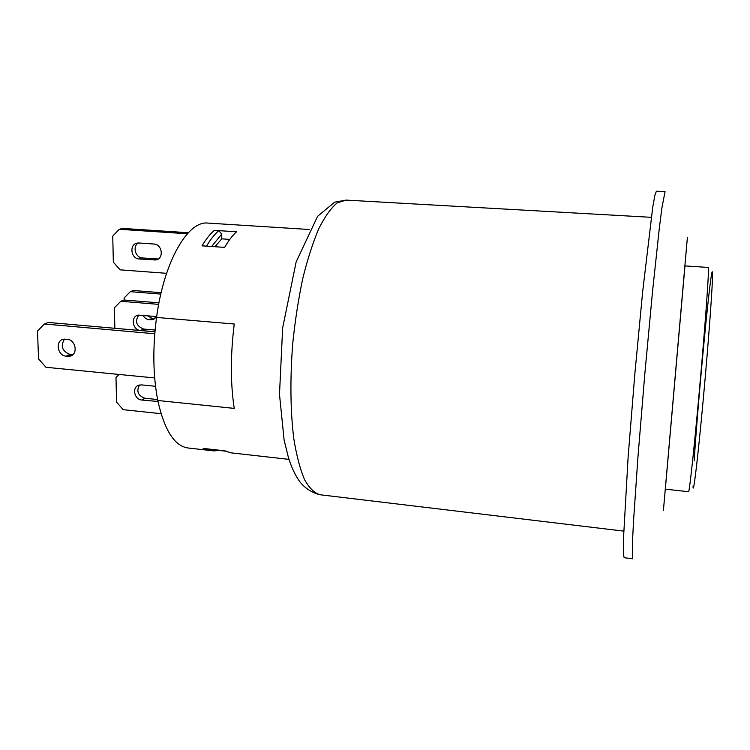 <?xml version="1.0" encoding="UTF-8"?>
<svg xmlns="http://www.w3.org/2000/svg" width="750" height="750" viewBox="0 0 750 750"><rect width="100%" height="100%" fill="white"/><g stroke="black" fill="none" stroke-linecap="round" stroke-linejoin="round"><path stroke-width="1.12" d="M632.747 558.797L632.466 542.372L633.488 521.7L637.884 457.884L644.738 374.859L652.491 291.909L659.306 228.309L661.912 207.769L665.062 191.644L656.391 191.203L654.919 195.113L652.734 207.263L642.712 291.206L634.837 373.988L628.134 456.863L623.334 541.266L623.362 553.612L624.141 557.719L632.747 558.797M663.422 510.328L687.394 237.319L663.422 510.328M684.975 265.912L665.325 489.15M236.559 231.788C232.481 235.416 228.516 240.619 224.672 247.378L202.031 245.841C206.016 239.119 210.131 233.953 214.369 230.353L236.559 231.788M309.206 229.491L207.853 223.088C188.081 220.425 164.025 261.047 156.553 317.428L234.262 324.019C230.409 354.984 230.4 383.109 234.234 408.394L157.791 400.5C164.4 430.256 174.497 446.081 188.062 447.994L213.637 450.881L207.553 448.894L203.212 448.406L209.353 450.394L203.212 448.406L224.972 450.853L230.841 452.822L288.975 459.384M211.641 246.497L221.747 234.037L221.756 238.856L229.791 239.391L221.756 238.856L214.978 246.722M225.506 451.144L219.366 450.459L213.637 450.881M221.747 234.037L218.794 230.634C214.584 234.244 210.497 239.419 206.541 246.141L202.031 245.841C206.016 239.119 210.131 233.953 214.369 230.353L218.794 230.634M156.553 317.428C152.578 347.841 152.991 375.534 157.791 400.5L234.234 408.394C230.4 383.109 230.409 354.984 234.262 324.019L156.553 317.428M161.044 413.691L123.178 409.669L116.559 402.188L115.997 377.541L119.128 374.456M157.988 401.484L141.806 400.031C134.269 399.637 131.7 387.216 138.769 385.209L141.534 384.9L155.531 386.297M139.519 385.003C136.163 391.228 137.972 395.644 144.928 398.241L157.603 399.544M114.862 328.294L114.394 307.809L120.825 301.266L124.106 300L158.963 302.841M158.681 304.369L120.825 301.266M154.941 331.753L140.559 330.487C132.581 330.197 130.35 316.716 138.038 315.122L156.684 316.537M138.872 314.962C134.644 321.403 136.266 326.109 143.728 329.062L155.091 330.056M166.584 273.319L120.141 269.841L113.344 262.162L112.744 236.128L119.259 229.284L122.597 228.412L188.325 232.716M187.35 233.766L119.259 229.284M138.984 243L153.853 244.022C162.319 244.181 164.184 258.722 155.934 259.95L139.266 258.994C130.809 258.806 129 244.172 137.334 243.084L138.984 243M138.338 242.981C132.197 246.319 135.403 257.812 142.491 257.953L158.212 259.012M124.162 300.009L124.125 297.966L130.322 291.666L133.416 290.503L161.137 292.697M160.809 294.094L130.322 291.666M156.581 316.509L152.756 319.613L149.119 319.697C146.4 319.312 144.347 317.794 142.959 315.159M147.009 315.506L152.119 318.384L154.997 318.459M152.119 318.384L149.119 319.697M154.678 377.953L45.947 367.275L38.559 358.912L37.5 331.125L44.353 323.991L48.441 322.453L154.931 331.819M154.772 333.759L44.353 323.991M67.65 356.325L66.075 356.175C57.469 355.641 54.994 340.941 63.263 339.291L67.088 339.244C75.741 339.591 78.403 354.356 70.172 356.119L67.65 356.325L72.928 354.591M64.509 339.094C60.263 346.069 62.1 351.188 70.031 354.441L71.588 354.581M70.031 354.441L66.075 356.175M320.109 494.756C314.503 493.153 309.3 488.1 304.519 479.578C300.084 469.069 296.512 455.4 293.775 438.6C290.381 410.7 290.016 379.125 292.697 343.875C295.05 320.944 298.406 299.147 302.766 278.475C307.594 259.031 312.966 242.344 318.9 228.441C324.975 216.441 331.088 207.919 337.228 202.866L346.041 200.1L334.669 202.153L317.597 216.3L296.137 261.947L282.647 327.975L279.497 394.341L284.109 440.053L288.506 457.913C291.3 466.772 294.741 474.225 298.819 480.272C300.591 483.253 308.006 491.972 320.109 494.756L623.653 531.103M684.731 265.894L708.291 267.441L708.469 268.744C708.759 276 704.803 329.953 699.525 388.912C694.256 447.9 689.381 492.769 688.556 491.719L665.091 489.122M693.028 486.544C693.263 496.359 697.894 458.025 703.331 398.55C708.787 339.15 712.987 280.706 712.5 273.253C711.778 255.797 698.081 398.072 694.163 460.931M141.806 400.031L144.928 398.241M156.234 401.531L157.809 400.594M140.559 330.487L143.728 329.062M139.266 258.994L142.491 257.953M154.097 260.062L157.247 259.012M153.497 318.497L150.516 319.819M651.272 217.322L346.041 200.1M155.934 259.95L157.463 259.434M154.388 318.891L152.756 319.613M72 355.312L70.172 356.119"/></g></svg>
